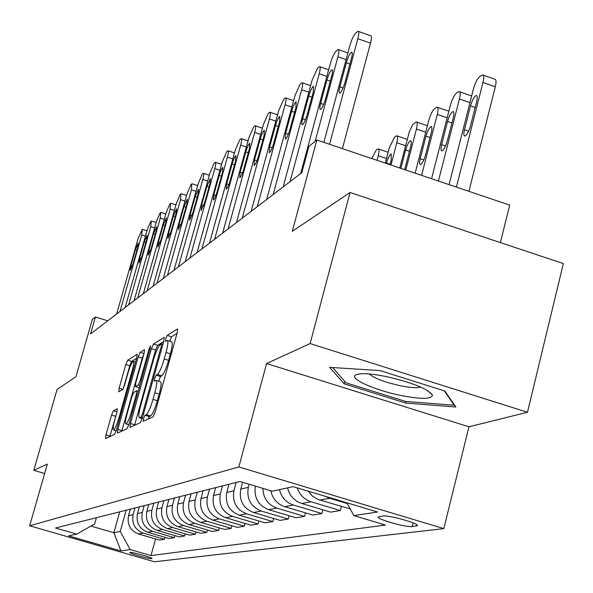<?xml version="1.0" encoding="UTF-8"?>
<svg xmlns="http://www.w3.org/2000/svg" width="593" height="593" viewBox="0 0 593 593"><rect width="100%" height="100%" fill="white"/><g stroke="black" fill="none" stroke-linecap="round" stroke-linejoin="round"><path stroke-width="0.89" d="M143.484 418.584L143.224 421.341L153.016 416.886L155.188 412.016L177.203 332.74L177.537 328.952L167.211 335.393L165.721 338.788L165.484 341.39L167.144 340.449C168.397 340.886 168.034 344.904 166.04 352.501L164.231 358.98C161.711 367.49 159.428 372.649 157.397 374.479L156.129 375.176L154.647 378.527L154.395 381.21L155.974 380.417C157.241 380.921 156.856 385.05 154.817 392.818L153.001 399.356C150.459 407.91 148.191 413.017 146.197 414.685L144.959 415.263L143.484 418.584M177.04 333.34L171.525 336.742L169.768 341.264M167.493 340.552L171.481 341.798C172.756 342.243 172.393 346.26 170.406 353.858L168.605 360.336C166.084 368.839 163.801 373.998 161.748 375.814L160.466 376.511L158.665 381.247M151.749 558.673L151.986 558.576C153.046 557.768 132.091 551.868 130.082 552.417L129.867 552.513C128.903 553.343 149.577 559.162 151.749 558.673M113.411 410.749L111.558 415.063L105.962 434.899L105.547 438.509L114.545 434.417L116.458 430.021L136.768 357.757L137.153 354.251L127.665 360.173L125.798 364.539L119.104 388.274L118.704 391.773L122.662 389.571L124.56 385.176L127.918 373.234C130.015 366.237 131.787 362.264 133.225 361.3C134.107 361.671 133.759 364.799 132.187 370.699L118.852 418.139C116.754 425.122 115.005 429.05 113.604 429.925C112.729 429.465 113.093 426.219 114.701 420.185L116.917 412.328L117.325 408.733L113.411 410.749L117.043 411.846M310.117 343.577L266.583 363.546L468.944 426.79L527.473 412.276L310.117 343.577L350.048 192.51L292.282 231.329L316.855 140.015L308.931 146.338L301.83 172.682L90.596 333.881L95.443 316.951L92.338 319.427L75.919 376.748L57.076 389.416L33.779 470.338L44.631 473.533M266.583 363.546L238.868 466.943L29.65 525.776L47.336 464.119L33.779 470.338M130.475 423.506L130.082 427.331L140.311 422.676L142.394 417.961L163.853 340.997L164.202 337.306L153.439 344.029L151.408 348.699L130.475 423.506L134.693 424.781L134.559 425.3M127.013 428.739L117.429 433.098L117.837 429.376L138.199 356.867L140.148 352.353L144.455 349.67L144.084 353.228L135.76 382.922L135.374 386.569L138.258 384.998L140.259 380.41L149.006 349.166L150.481 345.897L150.222 348.41L129.007 424.188L127.013 428.739M350.048 192.51L563.35 263.581L527.473 412.276M383.078 516.043L378.245 516.955C375.799 518.957 406.375 527.592 412.142 526.532L417.264 525.68C419.992 523.701 388.571 514.843 383.078 516.043M238.868 466.943L443.823 528.622L154.38 561.771L29.65 525.776M155.551 538.933L150.985 555.582L385.502 525.079L353.865 515.606L377.541 512.011L293.142 486.645L272.365 491.197L239.965 481.494L55.564 528L76.719 534.115L94.621 524.012L96.392 517.704M150.985 555.582L130.156 549.563L120.95 550.956L68.692 535.872L76.719 534.115M500.388 242.596L509.691 205.096L316.855 140.015M468.944 426.79L443.823 528.622M107.748 320.783L95.443 316.951M119.712 511.818L113.886 532.744L120.253 531.461L126.161 510.195M165.01 537.302L164.469 539.274L159.517 540.082L138.51 533.974C130.304 530.653 126.976 524.568 128.518 515.71L130.341 509.142M164.469 539.274L143.239 533.092C134.937 529.734 131.572 523.575 133.129 514.613L134.967 507.971M174.891 535.598L174.327 537.666L169.146 538.511L147.694 532.255C139.318 528.86 135.908 522.641 137.48 513.582L139.34 506.874M174.327 537.666L152.638 531.335C144.158 527.896 140.711 521.603 142.298 512.441L144.173 505.651M185.231 533.811L184.645 535.976L179.219 536.865L157.301 530.468C148.739 526.992 145.255 520.624 146.849 511.366L148.747 504.502M184.645 535.976L162.475 529.497C153.809 525.984 150.281 519.542 151.897 510.165L153.809 503.22M196.061 531.943L195.445 534.211L189.767 535.138L167.359 528.585C158.598 525.027 155.032 518.512 156.663 509.039L158.598 502.019M195.445 534.211L172.778 527.577C163.913 523.975 160.303 517.378 161.948 507.786L163.905 500.677M207.417 529.979L206.779 532.358L200.819 533.337L177.9 526.621C168.938 522.974 165.284 516.303 166.944 506.6L168.916 499.41M206.779 532.358L183.578 525.561C174.512 521.87 170.814 515.109 172.489 505.288L174.483 498.009M219.336 527.911L218.661 530.416L212.413 531.439L188.952 524.56C179.783 520.817 176.047 513.983 177.737 504.05L179.746 496.682M218.661 530.416L194.919 523.441C185.639 519.653 181.851 512.73 183.556 502.671L185.587 495.207M231.863 525.732L231.159 528.378L224.584 529.453L200.567 522.389C191.176 518.556 187.344 511.544 189.063 501.359L191.124 493.813M231.159 528.378L206.838 521.217C197.328 517.333 193.444 510.232 195.186 499.914L197.261 492.264M245.05 523.441L244.309 526.228L237.385 527.362L212.783 520.105C203.162 516.177 199.226 508.987 200.983 498.543L203.08 490.796M244.309 526.228L219.388 518.875C209.64 514.887 205.652 507.601 207.431 497.016L209.551 489.166M258.941 521.017L258.163 523.967L250.869 525.153L225.644 517.711C215.778 513.664 211.738 506.289 213.532 495.563L215.674 487.624M258.163 523.967L232.604 516.407C222.605 512.308 218.513 504.828 220.329 493.954L222.494 485.904M273.595 518.46L272.78 521.573L265.078 522.833L239.209 515.176C229.083 511.025 224.94 503.442 226.771 492.427L228.957 484.273M272.78 521.573L246.555 513.805C236.296 509.587 232.093 501.9 233.939 490.73L236.155 482.457M289.087 515.747L288.22 519.053L280.081 520.38L253.53 512.5C243.137 508.231 238.875 500.433 240.743 489.121L242.574 482.279M288.22 519.053L261.298 511.055C250.757 506.711 246.436 498.802 248.326 487.32L249.142 484.244M90.944 526.087L113.886 532.744L120.95 550.956M353.865 515.606L346.861 502.79M308.19 491.167L312.429 496.059L317.863 499.41L350.211 508.92M341.323 506.563L340.3 510.543L311.029 501.767C304.216 499.499 299.591 494.858 297.16 487.854M287.583 487.861C289.584 495.741 294.306 500.952 301.755 503.501L330.59 512.13L340.3 510.543M322.866 509.817L321.903 513.545L293.453 505.051C286.108 502.538 281.453 497.401 279.481 489.64M270.816 490.737C272.558 498.765 277.198 504.08 284.722 506.681L312.763 515.043L321.903 513.545M305.484 512.871L304.572 516.377L276.901 508.142C267.925 504.799 263.255 498.202 262.884 488.365M255.398 486.119C253.782 497.564 258.207 505.414 268.673 509.676L295.951 517.785L304.572 516.377M347.276 503.553L329.73 498.276L325.142 496.259M120.253 531.461L130.156 549.563M329.701 367.371L344.11 383.804L405.59 403.047L455.891 407.02L444.824 391.024L380.031 370.581L329.701 367.371M405.983 401.468L405.59 403.047M344.726 381.425L344.11 383.804M148.072 419.14L149.317 416.59L150.57 416.012C152.586 414.351 154.862 409.244 157.397 400.698L153.001 399.356M156.3 380.521L160.332 381.759C161.615 382.263 161.237 386.399 159.213 394.16L157.397 400.698M163.69 341.583L157.627 345.326L155.588 349.996L134.693 424.781M141.015 417.109L142.468 413.818L161.259 346.46L161.504 343.866L160.11 344.711C158.116 346.608 155.9 351.679 153.461 359.914L140.741 405.442C138.718 413.099 138.317 417.205 139.525 417.769L141.015 417.109L142.505 417.561M143.862 354.028L142.261 358.12L121.795 431.111M127.065 413.921C125.419 420.133 125.064 423.469 126.005 423.936C127.495 423.024 129.318 418.962 131.483 411.742L136.323 394.449L136.642 390.772L133.84 392.277L131.861 396.813L127.065 413.921M136.612 358.298L131.616 361.389L129.741 365.755L123.3 388.63M116.769 412.839L109.809 436.574M468.915 191.331L495.311 86.786C496.445 81.841 496.245 79.306 494.71 79.173L483.169 75.133M449.064 184.638L473.37 89.195C475.119 83.05 477.232 78.854 479.707 76.601L482.435 74.874C483.94 74.992 484.118 77.527 482.976 82.471L456.41 187.114M470.531 105.858L464.445 129.771C463.511 133.81 463.652 135.901 464.868 136.056C466.913 135.063 468.804 131.646 470.531 125.798L476.653 101.699C477.58 97.704 477.439 95.651 476.223 95.54C474.163 96.577 472.265 100.017 470.531 105.858L475.186 107.466M323.874 142.379L349.707 46.098C351.516 39.887 353.487 35.573 355.615 33.164L357.905 31.244C359.099 31.251 359.076 33.742 357.824 38.723L329.567 144.299M342.406 148.635L370.492 43.148L357.824 38.723M346.319 62.799C348.098 56.891 349.84 53.348 351.56 52.162C352.516 52.184 352.494 54.208 351.486 58.225L344.978 82.546C343.199 88.461 341.464 91.982 339.759 93.116C338.803 93.057 338.833 90.996 339.848 86.926L346.319 62.799L349.929 64.051M358.476 31.444L370.506 35.662C371.729 35.676 371.729 38.174 370.492 43.148M431.548 178.723L450.391 105.265C452.096 99.305 454.112 95.258 456.44 93.131L458.989 91.515C460.398 91.648 460.539 94.131 459.412 98.957L438.412 181.043M459.649 91.745L471.643 95.962M447.552 121.476L441.607 144.685C440.681 148.621 440.792 150.666 441.933 150.83C443.846 149.896 445.647 146.604 447.315 140.956L453.304 117.57C454.208 113.678 454.097 111.669 452.963 111.543C451.028 112.529 449.227 115.835 447.552 121.476L451.918 122.981M415.152 173.186L428.791 120.372C430.451 114.59 432.379 110.683 434.573 108.66L436.952 107.148C438.279 107.303 438.39 109.727 437.278 114.442L421.586 175.358M437.545 107.355L448.871 111.188M425.959 136.16L419.807 160.14L419.54 163.535L420.378 164.713C422.179 163.824 423.891 160.651 425.507 155.196L431.689 131.06L431.941 127.717L431.104 126.583C429.288 127.517 427.575 130.705 425.959 136.16L430.051 137.561M399.764 167.997L409.4 131.49L412.795 124.545L416.212 121.869C417.465 122.032 417.539 124.411 416.442 129.015L405.805 170.035M404.685 169.657L411.031 145.129L411.305 141.868L410.526 140.741C408.822 141.623 407.183 144.707 405.619 149.985L400.838 168.36M300.666 173.571L330.301 63.718C332.058 57.691 333.941 53.54 335.942 51.257L338.077 49.471C339.196 49.501 339.144 51.947 337.914 56.802L315.15 141.371M326.943 79.966C328.655 74.266 330.316 70.856 331.924 69.737C332.821 69.781 332.777 71.76 331.791 75.674L325.438 99.268C323.719 104.976 322.066 108.363 320.472 109.431C319.575 109.357 319.627 107.34 320.628 103.375L326.943 79.966L330.316 81.13M283.143 186.943L312.066 80.27L317.47 68.254L319.464 66.586C320.509 66.638 320.435 69.033 319.227 73.769L290.021 181.695M308.745 96.096C310.398 90.581 311.985 87.297 313.489 86.244L313.297 92.056L307.092 114.96C305.439 120.483 303.861 123.744 302.371 124.752C301.526 124.671 301.592 122.692 302.578 118.83L308.745 96.096L311.911 97.178M266.665 199.522L294.906 95.851L300.08 84.25L301.948 82.686C302.934 82.753 302.838 85.103 301.652 89.728L273.136 194.578M291.615 111.269C293.216 105.932 294.728 102.767 296.152 101.766L295.9 107.466L289.851 129.726C288.242 135.063 286.738 138.213 285.337 139.17L285.596 133.358L291.615 111.269L294.595 112.277M385.302 163.112L389.245 148.035L394.56 137.087L396.643 135.76C397.829 135.93 397.881 138.265 396.799 142.757L390.98 165.032M389.949 164.684L391.239 159.762L391.121 154.098C389.512 154.936 387.948 157.916 386.428 163.023L386.317 163.453M251.128 211.375L278.725 110.543L283.691 99.328L285.441 97.86C286.375 97.941 286.256 100.247 285.085 104.768L257.236 206.712M275.471 125.568C277.02 120.401 278.465 117.347 279.807 116.398L279.511 121.988L273.595 143.632C272.039 148.806 270.601 151.845 269.281 152.749L269.585 147.064L275.471 125.568L278.273 126.517M400.816 395.464C421.438 399.415 431.978 399.282 432.445 395.049C427.686 388.741 412.187 382.559 385.932 376.496C370.566 373.486 360.588 372.923 356 374.791C347.995 378.201 374.265 390.157 400.816 395.464M369.313 373.975C374.213 378.26 384.538 382.174 400.282 385.724C410.274 387.711 417.064 388.156 420.645 387.051M444.276 390.854L454.238 405.241L405.501 401.431L345.897 382.767L332.643 367.556M454.349 404.797L454.238 405.241M371.752 158.539L376.207 150.125L378.164 148.873C379.283 149.058 379.305 151.341 378.238 155.737L377.037 160.325M236.466 222.56L263.448 124.419L268.221 113.567L269.859 112.188C270.734 112.285 270.601 114.538 269.452 118.963L242.233 218.165M260.223 139.081C261.728 134.07 263.114 131.112 264.374 130.215L264.041 135.693L258.259 156.76C256.754 161.77 255.375 164.706 254.123 165.573L254.471 159.999L260.223 139.081L262.869 139.97M222.605 233.138L248.986 137.546L253.582 127.035L255.123 125.731C255.954 125.842 255.805 128.058 254.671 132.38L228.06 228.98M245.799 151.852C247.266 146.99 248.593 144.136 249.786 143.276L249.416 148.65L243.76 169.161C242.3 174.031 240.973 176.87 239.794 177.7L240.18 172.229L245.799 151.852L248.304 152.69M209.485 243.152L235.288 149.985L239.713 139.792L241.173 138.562C241.951 138.68 241.788 140.86 240.684 145.085L214.651 239.209M232.137 163.957C233.56 159.235 234.843 156.463 235.97 155.648L235.569 160.918L230.04 180.909C228.609 185.639 227.341 188.389 226.222 189.174L226.637 183.823L232.137 163.957L234.509 164.743M197.032 252.655L222.293 161.778L226.563 151.89L227.934 150.733C228.676 150.859 228.498 152.994 227.408 157.138L201.939 248.912M219.18 175.432C220.566 170.843 221.797 168.16 222.864 167.374L222.434 172.556L217.023 192.05C215.637 196.639 214.414 199.315 213.354 200.063L213.799 194.808L219.18 175.432L221.426 176.18M185.216 261.676L209.944 172.993L214.066 163.386L215.37 162.289C216.067 162.423 215.882 164.52 214.807 168.575L189.871 258.118M206.875 186.335L210.419 178.523L209.966 183.6L204.667 202.628L201.131 210.404L201.598 205.245L206.875 186.335L209.01 187.04M173.979 270.252L198.203 183.652L202.183 174.312L203.414 173.275C204.081 173.423 203.888 175.476 202.828 179.449L178.404 266.872M195.164 196.713L198.588 189.115L198.106 194.104L192.918 212.679L189.515 220.24L190.005 215.177L195.164 196.713L197.195 197.373M163.275 278.413L187.017 193.815L190.872 184.727L191.754 183.912L191.428 189.804L167.493 275.196M184.015 206.586L187.321 199.204L186.825 204.103L181.732 222.249L178.449 229.595L178.96 224.628L184.015 206.586L185.95 207.216M153.076 286.197L176.351 203.495L180.079 194.652L180.924 193.874L180.554 199.678L157.101 283.128M173.393 216L176.581 208.818L176.062 213.636L171.073 231.374L167.901 238.519L168.427 233.642L173.393 216L175.231 216.601M143.35 293.624L166.166 212.739L169.783 204.125L170.591 203.384L170.184 209.092L147.183 290.696M163.245 224.992L166.329 217.994L165.795 222.723L160.911 240.076L157.834 247.036L158.383 242.24L163.245 224.992L165.002 225.555M134.048 300.718L156.433 221.574L159.947 213.176L160.718 212.464L160.273 218.091L137.717 297.916M153.55 233.575L156.537 226.763L155.996 231.411L151.193 248.385L148.22 255.168L148.776 250.454L153.55 233.575L155.233 234.116M125.16 307.5L147.131 230.025L150.54 221.834L151.274 221.152L150.8 226.689L128.674 304.824M144.284 241.788L147.175 235.147L146.619 239.72L141.912 256.332L139.029 262.944L139.6 258.311L144.284 241.788L145.885 242.3M116.651 313.993L138.221 238.119L142.238 229.469L141.734 234.924L120.016 311.429M135.404 249.653L138.213 243.174L137.643 247.666L133.025 263.937L130.23 270.386L130.808 265.834L135.404 249.653L136.939 250.142M128.518 515.71L133.129 514.613M137.48 513.582L142.298 512.441M146.849 511.366L151.897 510.165M156.663 509.039L161.948 507.786M166.944 506.6L172.489 505.288M177.737 504.05L183.556 502.671M189.063 501.359L195.186 499.914M200.983 498.543L207.431 497.016M213.532 495.563L220.329 493.954M226.771 492.427L233.939 490.73M240.743 489.121L248.326 487.32M319.857 500.121L329.73 498.276M301.755 503.501L311.029 501.767M284.722 506.681L293.453 505.051M268.673 509.676L276.901 508.142M253.53 512.5L261.298 511.055M239.209 515.176L246.555 513.805M225.644 517.711L232.604 516.407M212.783 520.105L219.388 518.875M200.567 522.389L206.838 521.217M188.952 524.56L194.919 523.441M177.9 526.621L183.578 525.561M167.359 528.585L172.778 527.577M157.301 530.468L162.475 529.497M147.694 532.255L152.638 531.335M138.51 533.974L143.239 533.092M416.649 524.664L416.308 526.021M413.062 522.863L412.142 526.532M150.57 416.012L146.197 414.685M159.213 394.16L154.817 392.818M160.466 376.511L156.129 375.176M161.748 375.814L157.397 374.479M168.605 360.336L164.231 358.98M170.406 353.858L166.04 352.501M171.525 336.742L167.211 335.393M149.317 416.59L144.959 415.263M155.588 349.996L151.408 348.699M157.627 345.326L153.439 344.029M143.469 414.122L142.468 413.818M162.245 346.764L161.259 346.46M162.919 344.355L161.615 343.947M142.253 418.473L139.74 417.709M121.928 430.614L117.837 429.376M142.261 358.12L138.199 356.867M143.995 353.539L140.148 352.353M139.222 387.703L135.441 386.547M139.844 385.487L138.258 384.998M141.186 380.699L140.259 380.41M149.933 349.455L149.006 349.166M132.417 412.024L131.483 411.742M137.257 394.73L136.323 394.449M119.727 418.406L118.852 418.139M133.054 370.966L132.187 370.699M122.833 389.408L119.104 388.274M129.741 365.755L125.798 364.539M131.616 361.389L127.665 360.173M109.942 436.092L105.962 434.899M115.524 416.256L111.558 415.063M482.976 82.471L495.311 86.786M468.611 131.209L464.445 129.771M339.848 86.926L343.08 88.038M459.412 98.957L469.952 102.611M445.536 146.026L441.607 144.685M437.278 114.442L447.166 117.844M423.854 159.962L420.133 158.702M416.442 129.015L425.737 132.195M409.474 151.289L405.619 149.985M346.075 59.634L337.914 56.802M320.628 103.375L323.674 104.42M326.876 76.408L319.227 73.769M302.578 118.83L305.454 119.801M308.834 92.189L301.652 89.728M285.596 133.358L288.317 134.277M396.799 142.757L405.553 145.73M390.061 164.254L386.428 163.023M291.852 107.066L285.085 104.768M269.585 147.064L272.165 147.924M378.238 155.737L386.503 158.531M275.834 121.12L269.452 118.963M254.471 159.999L256.917 160.814M260.698 134.403L254.671 132.38M240.18 172.229L242.5 173M246.377 146.99L240.684 145.085M226.637 183.823L228.846 184.549M232.812 158.931L227.408 157.138M213.799 194.808L215.896 195.497M219.936 170.273L214.807 168.575M201.598 205.245L203.599 205.904M207.698 181.058L202.828 179.449M190.005 215.177L191.91 215.793M196.053 191.324L191.428 189.804M178.96 224.628L180.776 225.221M184.964 201.116L180.554 199.678M168.427 233.642L170.169 234.198M174.386 210.463L170.184 209.092M158.383 242.24L160.043 242.774M164.291 219.388L160.273 218.091M148.776 250.454L150.377 250.965M154.64 227.927L150.8 226.689M139.6 258.311L141.127 258.8M145.404 236.103L141.734 234.924M130.808 265.834L132.276 266.301M162.934 344.311L161.578 343.888M142.216 418.584L139.525 417.769M139.214 387.748L135.374 386.569M128.837 424.788L126.005 423.936M138.243 391.217L136.798 390.772M116.25 430.718L113.604 429.925M135.567 362.019L133.447 361.367M476.802 95.74L476.223 95.54M351.56 52.162L352.012 52.317M453.482 111.721L452.963 111.543M431.578 126.746L431.104 126.583M416.746 122.054L427.412 125.716M410.949 140.889L410.526 140.741M347.891 52.881L338.588 49.649M331.924 69.737L332.332 69.878M328.67 69.766L319.923 66.742M310.606 85.651L302.363 82.827M397.132 135.923L407.213 139.355M391.506 154.224L391.121 154.098M293.602 100.64L285.819 97.986M427.597 390.572L432.445 395.049M359.758 373.872L356 374.791M378.608 149.021L388.141 152.253M277.561 114.797L270.2 112.299M262.41 128.184L255.435 125.835M248.067 140.875L241.455 138.658M234.48 152.912L228.194 150.815M221.582 164.35L215.607 162.363M209.322 175.224L203.636 173.349M197.662 185.587L192.236 183.808M186.55 195.468L181.376 193.778M175.951 204.904L171.006 203.288M165.832 213.917L161.103 212.376M156.167 222.538L151.638 221.07M146.916 230.788L142.572 229.395"/></g></svg>
